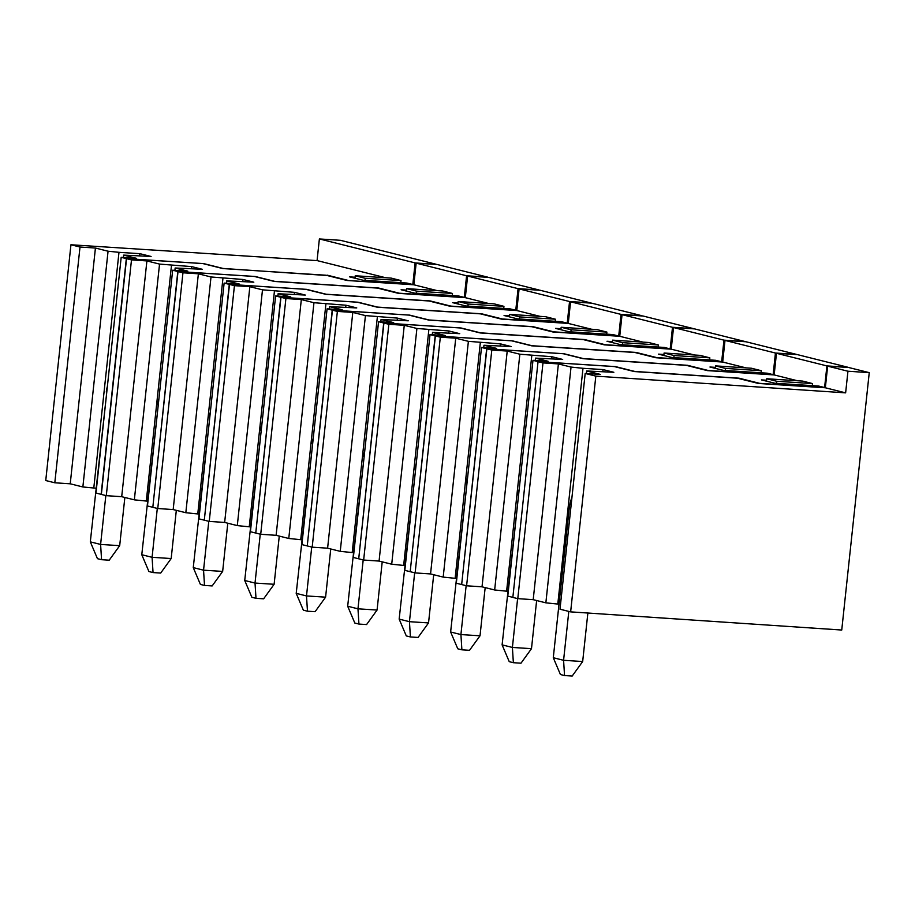 <?xml version="1.0" encoding="UTF-8"?>
<svg xmlns="http://www.w3.org/2000/svg" width="915" height="915" viewBox="0 0 915 915"><rect width="100%" height="100%" fill="white"/><g stroke="black" fill="none" stroke-linecap="round" stroke-linejoin="round"><path stroke-width="1.37" d="M776.503 383.351L776.721 381.269L766.759 378.753L766.495 381.155M766.759 378.753L802.707 381.098L812.509 383.579L812.28 385.65M559.019 604.129L557.795 604.049L582.992 368.299L603.042 369.591L613.851 372.291L586.652 370.987L600.32 374.407L585.188 373.457L560.003 609.207L570.64 611.872L595.825 376.122L845.632 392.855L825.341 387.777L758.512 383.476L737.433 378.204L634.312 371.559L614.423 366.583L538.043 361.665L542.984 362.9L517.787 598.65L533.205 599.668L545.855 602.836L571.04 367.075L558.402 363.918L542.984 362.9M582.992 368.299L571.04 367.075M595.825 376.122L585.188 373.457M827.652 366.149L847.953 371.227L869.25 372.645L848.663 367.498L827.652 366.149L825.341 387.777M869.25 372.645L841.743 630.035L570.64 611.872M517.787 598.65L512.846 597.415L538.043 361.665M847.953 371.227L845.632 392.855M586.652 370.987L586.378 373.526M603.042 369.591L602.825 371.582M557.795 604.049L545.855 602.836M558.402 363.918L533.205 599.668M812.509 383.579L776.721 381.269M564.544 675.556L560.426 674.527L553.289 657.725L563.583 660.298L564.544 675.556L572.184 676.048L582.672 661.534L587.865 613.027M568.81 611.414L563.583 660.298L582.672 661.534M553.289 657.725L569.29 507.928L570.777 508.305M571.921 497.611A32.723 28.594 104 0 0 569.29 507.928M725.538 368.413L715.564 365.886L751.512 368.242L761.326 370.724L725.538 368.413L725.321 370.495M761.097 372.794L761.326 370.724M486.86 348.809L461.663 584.559L466.604 585.794L491.801 350.045L486.86 348.809L563.24 353.728L583.13 358.703L686.284 365.348L707.329 370.609L774.159 374.921L776.469 353.293L797.48 354.643L847.919 367.258L826.908 365.909L776.469 353.293M766.598 380.228L761.429 379.897L774.811 383.236L818.731 386.073L824.598 387.537L759.679 383.351L738.988 378.181L634.918 371.479L615.463 366.606L538.123 361.631L532.976 360.338L548.108 361.288L535.469 358.131L562.668 359.435L551.859 356.724L519.857 354.219L507.219 351.063L491.801 350.045M797.491 380.754L774.159 374.921M824.598 387.537L826.908 365.909M466.604 585.794L482.022 586.812L507.219 351.063M512.857 597.369L507.779 596.1L532.976 360.338M535.469 358.131L535.218 360.487M551.859 356.724L551.642 358.726M507.825 591.273L506.613 591.193L531.809 355.443M506.613 591.193L494.66 589.981L519.857 354.219M482.022 586.812L494.66 589.981M715.564 365.886L715.301 368.356M513.361 662.7L509.243 661.671L502.106 644.869L512.4 647.443L513.361 662.7L521.001 663.192L531.489 648.666L536.636 600.526M517.615 598.604L512.4 647.443L531.489 648.666M502.106 644.869L518.565 495.187M519.194 489.273A32.723 28.594 104 0 0 518.107 495.072M674.069 355.535L664.096 353.018L700.044 355.363L709.846 357.845L674.069 355.535L673.84 357.616M709.628 359.915L709.846 357.845M435.38 335.931L410.183 571.681L415.124 572.916L440.321 337.166L435.38 335.931L511.76 340.849L531.661 345.824L634.804 352.469L655.849 357.742L722.69 362.043L725 340.414L746 341.764L796.45 354.38L775.44 353.03L725 340.414M461.663 584.525L486.654 348.752L481.507 347.46L496.639 348.409L483.989 345.252L511.188 346.556L500.379 343.857L468.389 341.341L455.739 338.184L440.321 337.166M486.654 348.752L563.983 353.739L583.438 358.6L687.508 365.302L708.21 370.484L773.129 374.658L767.262 373.194L723.342 370.369L709.96 367.018L715.416 367.373M746.011 367.876L722.69 362.043M773.129 374.658L775.44 353.03M415.124 572.916L430.553 573.934L455.739 338.184M461.457 584.513L456.31 583.221L481.507 347.46M483.989 345.252L483.738 347.609M500.379 343.857L500.173 345.847M456.356 578.394L455.132 578.314L480.329 342.565M455.132 578.314L443.192 577.102L468.389 341.341M430.553 573.934L443.192 577.102M664.096 353.018L663.832 355.478M461.892 649.822L457.775 648.792L450.626 631.99L460.92 634.564L461.892 649.822L469.521 650.313L480.02 635.799L485.167 587.602M466.147 585.68L460.92 634.564L480.02 635.799M450.626 631.99L467.096 482.308M467.725 476.395A32.723 28.594 104 0 0 466.639 482.194M622.589 342.668L612.627 340.14L648.575 342.485L658.377 344.966L622.589 342.668L622.372 344.738M658.148 347.048L658.377 344.966M383.911 323.052L358.714 558.802L363.655 560.049L388.852 324.287L383.911 323.052L460.291 327.97L480.181 332.946L583.335 339.602L604.38 344.863L671.21 349.164L673.52 327.536L694.531 328.885L744.97 341.512L723.971 340.151L673.52 327.536M410.195 571.646L435.174 335.874L430.027 334.593L445.159 335.542L432.521 332.374L459.719 333.678L448.91 330.978L416.908 328.474L404.27 325.305L388.852 324.287M435.174 335.874L512.514 340.86L531.97 345.721L636.039 352.424L656.73 357.605L721.661 361.78L715.782 360.316L671.873 357.49L658.48 354.139L663.935 354.494M694.542 354.997L671.21 349.164M721.661 361.78L723.971 340.151M363.655 560.049L379.073 561.067L404.27 325.305M409.977 571.635L404.83 570.342L430.027 334.593M432.521 332.374L432.269 334.73M448.91 330.978L448.693 332.969M404.876 565.516L403.664 565.436L428.861 329.686M403.664 565.436L391.712 564.223L416.908 328.474M379.073 561.067L391.712 564.223M612.627 340.14L612.364 342.599M410.412 636.954L406.294 635.925L399.157 619.112L409.451 621.685L410.412 636.954L418.052 637.446L428.54 622.921L433.699 574.723M414.667 572.801L409.451 621.685L428.54 622.921M399.157 619.112L415.616 469.429M416.245 463.516A32.723 28.594 104 0 0 415.158 469.315M571.12 329.789L561.147 327.261L597.095 329.606L606.897 332.088L571.12 329.789L570.891 331.859M606.679 334.169L606.897 332.088M332.431 310.174L307.246 545.935L312.187 547.17L337.372 311.409L332.431 310.174L408.811 315.092L428.712 320.067L531.855 326.724L552.9 331.985L619.741 336.285L622.051 314.657L643.051 316.018L693.501 328.634L672.491 327.284L622.051 314.657M358.714 558.768L383.705 322.995L378.558 321.714L393.69 322.663L381.052 319.495L408.25 320.799L397.43 318.1L365.44 315.595L352.801 312.427L337.372 311.409M383.705 322.995L461.034 327.982L480.489 332.843L584.559 339.545L605.261 344.726L670.18 348.912L664.313 347.437L620.393 344.612L607.011 341.261L612.467 341.615M643.062 342.13L619.741 336.285M670.18 348.912L672.491 327.284M312.187 547.17L327.604 548.188L352.801 312.427M358.508 558.756L353.362 557.464L378.558 321.714M381.052 319.495L380.8 321.851M397.43 318.1L397.224 320.09M353.407 552.637L352.195 552.568L377.38 316.807M352.195 552.568L340.243 551.345L365.44 315.595M327.604 548.188L340.243 551.345M561.147 327.261L560.884 329.72M358.943 624.076L354.826 623.046L347.677 606.233L357.971 608.818L358.943 624.076L366.583 624.568L377.072 610.042L382.218 561.844M363.198 559.934L357.971 608.818L377.072 610.042M347.677 606.233L364.147 456.551M364.776 450.649A32.723 28.594 104 0 0 363.69 456.436M519.64 316.91L509.678 314.383L545.626 316.727L555.428 319.209L519.64 316.91L519.423 318.992M555.199 321.291L555.428 319.209M280.962 297.295L255.765 533.056L260.706 534.291L285.903 298.53L280.962 297.295L357.342 302.213L377.232 307.2L480.386 313.845L501.431 319.106L568.261 323.418L570.571 301.79L591.582 303.14L642.021 315.755L621.022 314.405L570.571 301.79M307.246 545.889L332.225 310.128L327.078 308.835L342.21 309.785L329.572 306.628L356.77 307.932L345.962 305.221L313.959 302.716L301.321 299.56L285.903 298.53M332.225 310.128L409.565 315.103L429.021 319.976L533.09 326.678L553.781 331.848L618.712 336.034L612.844 334.558L568.924 331.733L555.542 328.382L560.987 328.737M591.593 329.251L568.261 323.418M618.712 336.034L621.022 314.405M260.706 534.291L276.124 535.309L301.321 299.56M307.04 545.878L301.881 544.597L327.078 308.835M329.572 306.628L329.32 308.973M345.962 305.221L345.744 307.223M301.939 539.77L300.715 539.69L325.912 303.929M300.715 539.69L288.774 538.478L313.959 302.716M276.124 535.309L288.774 538.478M509.678 314.383L509.415 316.853M307.463 611.197L303.345 610.168L296.208 593.366L306.502 595.939L307.463 611.197L315.103 611.689L325.591 597.163L330.75 548.977M311.729 547.056L306.502 595.939L325.591 597.163M296.208 593.366L312.667 443.684M313.307 437.77A32.723 28.594 104 0 0 312.209 443.569M468.171 304.032L458.198 301.504L494.146 303.86L503.948 306.342L468.171 304.032L467.954 306.113M503.73 308.412L503.948 306.342M229.482 284.428L204.297 520.178L209.238 521.413L234.434 285.663L229.482 284.428L305.873 289.346L325.763 294.321L428.918 300.966L449.951 306.228L516.792 310.54L519.102 288.911L540.102 290.261L590.552 302.876L569.542 301.527L519.102 288.911M255.765 533.022L280.756 297.249L275.609 295.957L290.741 296.906L278.103 293.749L305.301 295.053L294.493 292.343L262.491 289.838L249.852 286.681L234.434 285.663M280.756 297.249L358.097 302.225L377.552 307.097L481.61 313.799L502.312 318.969L567.231 323.155L561.364 321.691L517.444 318.855L504.062 315.515L509.518 315.858M540.113 316.373L516.792 310.54M567.231 323.155L569.542 301.527M209.238 521.413L224.655 522.431L249.852 286.681M255.56 532.999L250.413 531.718L275.609 295.957M278.103 293.749L277.851 296.105M294.493 292.343L294.275 294.344M250.458 526.891L249.246 526.811L274.443 291.062M249.246 526.811L237.294 525.599L262.491 289.838M224.655 522.431L237.294 525.599M458.198 301.504L457.935 303.974M255.994 598.318L251.877 597.289L244.728 580.487L255.022 583.061L255.994 598.318L263.634 598.81L274.123 584.285L279.269 536.099M260.249 534.177L255.022 583.061L274.123 584.285M244.728 580.487L261.198 430.805M261.827 424.892A32.723 28.594 104 0 0 260.741 430.691M416.691 291.153L406.729 288.637L442.677 290.981L452.479 293.463L416.691 291.153L416.474 293.235M452.262 295.534L452.479 293.463M178.013 271.549L152.816 507.299L157.757 508.534L182.954 272.784L178.013 271.549L254.393 276.467L274.294 281.443L377.438 288.088L398.483 293.36L465.312 297.661L467.622 276.033L488.633 277.382L539.072 289.998L518.073 288.648L467.622 276.033M204.297 520.143L229.276 284.371L224.129 283.09L239.261 284.027L226.623 280.871L253.821 282.175L243.013 279.475L211.01 276.971L198.372 273.802L182.954 272.784M229.276 284.371L306.616 289.357L326.072 294.218L430.142 300.921L450.832 306.102L515.763 310.276L509.895 308.812L465.975 305.987L452.593 302.636L458.038 302.991M488.644 303.494L465.312 297.661M515.763 310.276L518.073 288.648M157.757 508.534L173.175 509.563L198.372 273.802M204.091 520.132L198.944 518.839L224.129 283.09M226.623 280.871L226.371 283.227M243.013 279.475L242.795 281.465M198.99 514.013L197.766 513.933L222.963 278.183M197.766 513.933L185.825 512.72L211.01 276.971M173.175 509.563L185.825 512.72M406.729 288.637L406.466 291.096M204.514 585.44L200.396 584.41L193.259 567.609L203.553 570.182L204.514 585.44L212.154 585.932L222.654 571.418L227.801 523.22M208.78 521.298L203.553 570.182L222.654 571.418M193.259 567.609L209.718 417.926M210.358 412.013A32.723 28.594 104 0 0 209.272 417.812M365.222 278.286L355.249 275.758L391.197 278.103L401.01 280.585L365.222 278.286L365.005 280.356M400.781 282.666L401.01 280.585M126.544 258.671L101.348 494.432L106.289 495.667L131.486 259.906L126.544 258.671L202.924 263.589L222.814 268.564L325.969 275.221L347.014 280.482L413.843 284.782L416.153 263.154L437.153 264.504L487.603 277.131L466.593 275.77L416.153 263.154M152.828 507.265L177.807 271.492L172.661 270.211L187.792 271.16L175.154 267.992L202.352 269.296L191.544 266.597L159.542 264.092L146.903 260.924L131.486 259.906M177.807 271.492L255.148 276.479L274.603 281.34L378.673 288.042L399.363 293.223L464.282 297.398L458.415 295.934L414.495 293.109L401.113 289.758L406.569 290.112M437.164 290.615L413.843 284.782M464.282 297.398L466.593 275.77M106.289 495.667L121.706 496.685L146.903 260.924M152.611 507.253L147.464 505.961L172.661 270.211M175.154 267.992L174.902 270.348M191.544 266.597L191.327 268.587M147.509 501.134L146.297 501.054L171.494 265.304M146.297 501.054L134.345 499.842L159.542 264.092M121.706 496.685L134.345 499.842M355.249 275.758L354.986 278.217M153.045 572.573L148.928 571.543L141.779 554.73L152.084 557.304L153.045 572.573L160.685 573.065L171.174 558.539L176.321 510.341M157.3 508.42L152.084 557.304L171.174 558.539M141.779 554.73L158.249 405.048M158.878 399.134A32.723 28.594 104 0 0 157.792 404.933M436.123 264.252L340.38 240.302L319.381 238.952L415.124 262.902L436.1 264.435M96.041 488.221L82.865 486.963L108.062 251.213L95.423 248.045L80.005 247.027L70.947 244.763L45.75 480.524L54.809 482.788L80.005 247.027M54.809 482.788L70.226 483.806L82.865 486.963M93.788 488.072L118.984 252.323L139.858 253.672L151.078 256.475L123.674 255.113L136.312 258.282L121.18 257.332L95.984 493.082L101.348 494.386M385.695 277.748L317.07 260.581L319.381 238.952M327.135 275.507L223.123 268.461L203.668 263.6L126.327 258.613L101.13 494.375M123.674 255.113L123.422 257.47M121.18 257.332L126.327 258.613M70.226 483.806L95.423 248.045M317.276 260.626L70.947 244.763M355.1 277.234L349.644 276.879L363.026 280.23L406.946 283.055L412.814 284.531L415.124 262.902M412.814 284.531L347.86 280.539M327.193 275.163L347.883 280.345M118.984 252.323L108.062 251.213M139.858 253.672L139.64 255.743M101.565 559.694L97.448 558.665L90.31 541.852L100.604 544.436L101.565 559.694L109.205 560.186L119.693 545.66L124.852 497.463M105.831 495.553L100.604 544.436L119.693 545.66M90.31 541.852L106.769 392.169M107.41 386.267A32.723 28.594 104 0 0 106.312 392.055"/></g></svg>
